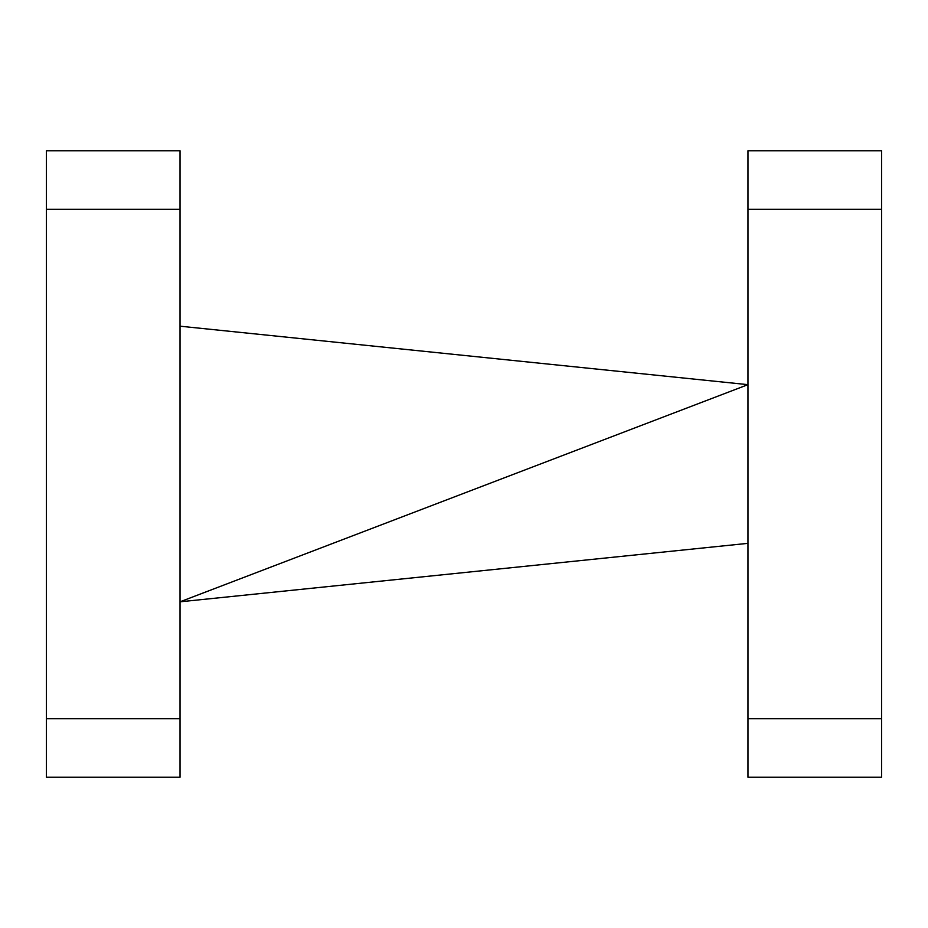 <?xml version="1.0" encoding="UTF-8"?>
<svg xmlns="http://www.w3.org/2000/svg" width="928" height="928" viewBox="0 0 928 928"><rect width="100%" height="100%" fill="white"/><g stroke="black" fill="none" stroke-linecap="round" stroke-linejoin="round"><path stroke-width="1.39" d="M881.6 777.2L747.968 777.2L747.968 718.736L881.6 718.736L881.6 777.2M881.6 209.264L747.968 209.264L747.968 150.8L881.6 150.8L881.6 718.736M747.968 209.264L747.968 718.736M180.032 326.192L747.968 384.656L180.032 601.808L747.968 543.344M180.032 209.264L46.4 209.264L46.4 150.8L180.032 150.8L180.032 777.2L46.4 777.2L46.4 718.736L180.032 718.736M46.4 209.264L46.4 718.736"/></g></svg>
